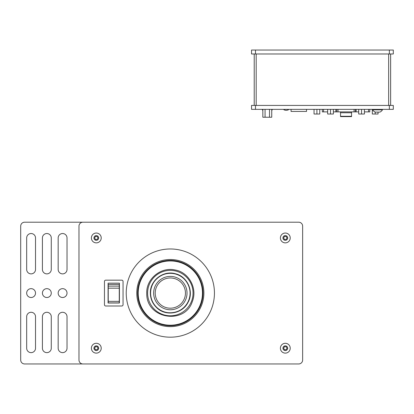 <?xml version="1.0" encoding="UTF-8"?>
<svg xmlns="http://www.w3.org/2000/svg" width="414" height="414" viewBox="0 0 414 414"><rect width="100%" height="100%" fill="white"/><g stroke="black" fill="none" stroke-linecap="round" stroke-linejoin="round"><path stroke-width="0.62" d="M271.75 109.358L271.75 117.234L262.838 117.234L262.838 109.358M269.524 117.234L269.524 109.358M265.063 117.234L265.063 109.358M330.517 109.358L330.517 114.021L333.384 114.021L333.384 109.358M327.655 109.358L327.655 114.021L330.517 114.021M316.907 109.358L316.907 114.021L319.774 114.021L319.774 109.358M314.045 109.358L314.045 114.021L316.907 114.021M288.558 109.358L288.558 109.715A5.03 5.03 0 0 1 283.833 109.715L283.833 109.358M351.558 112.748L351.558 111.878M340.536 111.878L340.536 116.613L351.558 116.613L351.558 112.779L340.536 112.748M333.384 111.878L358.684 111.878M364.413 111.878L369.78 111.878L369.774 109.358L369.78 111.878M322.315 111.878L322.315 109.358L322.315 111.878L327.655 111.878M372.321 109.358L372.321 114.021L378.049 114.021L378.049 112.101M382.464 109.358L382.464 109.834A5.739 5.739 0 0 1 379.907 112.101L375.193 112.101L375.187 114.021M358.684 109.358L358.684 114.021L364.413 114.021L364.413 109.358M361.546 109.358L361.546 114.021M306.531 109.358L306.531 111.438L291.063 111.438L291.063 109.358M355.341 111.878L355.341 109.358M336.753 111.878L336.753 109.358L336.753 111.878M335.832 111.878L335.832 109.358L335.826 111.878M271.75 110.481A5.739 5.739 0 0 0 272.21 109.834L271.75 109.834M262.838 109.834L262.378 109.834A5.739 5.739 0 0 0 262.838 110.481M262.378 109.358L262.378 109.834M389.362 53.98L393.3 53.98L393.3 50.042L251.541 50.042L251.541 53.98L389.362 53.98L389.362 50.042M390.625 105.42L390.625 53.98M254.222 105.42L254.222 53.98M382.464 109.834L372.636 109.834A5.739 5.739 0 0 0 375.193 112.101M372.636 109.358L372.636 109.834M255.479 105.42L251.541 105.42L251.541 109.358L389.362 109.358L389.362 105.42L255.479 105.42L255.479 109.358M389.362 109.358L393.3 109.358L393.3 105.42L389.362 105.42M126.229 293.081A44.101 44.101 0 0 1 192.386 254.884A44.101 44.101 0 0 1 192.386 331.272A44.101 44.101 0 0 1 126.229 293.081A44.101 44.101 0 0 1 192.386 254.884A44.101 44.101 0 0 1 192.386 331.272A44.101 44.101 0 0 1 126.229 293.081M138.198 293.081A32.132 32.132 0 0 0 186.398 320.907A32.132 32.132 0 0 0 186.398 265.25A32.132 32.132 0 0 0 138.198 293.081M119.268 302.851L119.268 284.423L108.24 284.423L108.24 302.851M286.167 346.725L287.021 348.205L286.167 349.685L284.459 349.685L283.606 348.205L284.459 346.725L286.167 346.725M285.313 350.565A2.36 2.36 0 0 0 287.357 347.025A2.36 2.36 0 0 0 283.269 347.025A2.36 2.36 0 0 0 285.313 350.565M285.313 353.121A4.916 4.916 0 0 0 289.567 345.747A4.916 4.916 0 0 0 281.059 345.747A4.916 4.916 0 0 0 285.313 353.121M97.161 236.472L98.014 237.952L97.161 239.432L95.448 239.432L94.594 237.952L95.448 236.472L97.161 236.472M96.302 240.311A2.36 2.36 0 0 0 98.346 236.772A2.36 2.36 0 0 0 94.263 236.772A2.36 2.36 0 0 0 96.302 240.311M96.302 242.868A4.916 4.916 0 0 0 100.561 235.494A4.916 4.916 0 0 0 92.048 235.494A4.916 4.916 0 0 0 96.302 242.868M286.167 236.472L287.021 237.952L286.167 239.432L284.459 239.432L283.606 237.952L284.459 236.472L286.167 236.472M285.313 240.311A2.36 2.36 0 0 0 287.357 236.772A2.36 2.36 0 0 0 283.269 236.772A2.36 2.36 0 0 0 285.313 240.311M285.313 242.868A4.916 4.916 0 0 0 289.567 235.494A4.916 4.916 0 0 0 281.059 235.494A4.916 4.916 0 0 0 285.313 242.868M119.423 303.001L108.085 303.001L108.085 283.155L119.423 283.155L119.423 303.001M104.463 304.735L104.463 281.422A1.258 1.258 0 0 1 105.725 280.164L121.788 280.164A1.258 1.258 0 0 1 123.051 281.422L123.051 304.735A1.258 1.258 0 0 1 121.788 305.993L105.725 305.993A1.258 1.258 0 0 1 104.463 304.735M116.463 363.958L24.638 363.958A3.938 3.938 0 0 1 20.7 360.02L20.7 226.137A3.938 3.938 0 0 1 24.638 222.199L116.463 222.199M265.467 222.199L298.701 222.199A3.938 3.938 0 0 1 302.639 226.137L302.639 360.02A3.938 3.938 0 0 1 298.701 363.958L265.467 363.958M35.521 293.081A4.425 4.425 0 0 1 28.882 296.91A4.425 4.425 0 0 1 28.882 289.246A4.425 4.425 0 0 1 35.521 293.081M51.274 293.081A4.425 4.425 0 0 1 44.634 296.91A4.425 4.425 0 0 1 44.634 289.246A4.425 4.425 0 0 1 51.274 293.081M67.021 293.081A4.425 4.425 0 0 1 60.382 296.91A4.425 4.425 0 0 1 60.382 289.246A4.425 4.425 0 0 1 67.021 293.081M67.021 348.205A4.425 4.425 0 0 1 62.597 352.635A4.425 4.425 0 0 1 58.172 348.205L58.172 316.705A4.425 4.425 0 0 1 62.597 312.28A4.425 4.425 0 0 1 67.021 316.705L67.021 348.205M51.274 316.705L51.274 348.205A4.425 4.425 0 0 1 46.844 352.635A4.425 4.425 0 0 1 42.419 348.205L42.419 316.705A4.425 4.425 0 0 1 46.844 312.28A4.425 4.425 0 0 1 51.274 316.705M35.521 316.705L35.521 348.205A4.425 4.425 0 0 1 31.097 352.635A4.425 4.425 0 0 1 26.672 348.205L26.672 316.705A4.425 4.425 0 0 1 31.097 312.28A4.425 4.425 0 0 1 35.521 316.705M26.672 269.452L26.672 237.952A4.425 4.425 0 0 1 31.097 233.527A4.425 4.425 0 0 1 35.521 237.952L35.521 269.452A4.425 4.425 0 0 1 31.097 273.877A4.425 4.425 0 0 1 26.672 269.452M42.419 269.452L42.419 237.952A4.425 4.425 0 0 1 46.844 233.527A4.425 4.425 0 0 1 51.274 237.952L51.274 269.452A4.425 4.425 0 0 1 46.844 273.877A4.425 4.425 0 0 1 42.419 269.452M58.172 237.952A4.425 4.425 0 0 1 62.597 233.527A4.425 4.425 0 0 1 67.021 237.952L67.021 269.452A4.425 4.425 0 0 1 62.597 273.877A4.425 4.425 0 0 1 58.172 269.452L58.172 237.952M298.701 363.958L82.914 363.958A3.938 3.938 0 0 1 78.976 360.02L78.976 226.137A3.938 3.938 0 0 1 82.914 222.199L298.701 222.199M302.639 226.137L302.639 360.02M96.302 353.121A4.916 4.916 0 0 0 100.561 345.747A4.916 4.916 0 0 0 92.048 345.747A4.916 4.916 0 0 0 96.302 353.121M96.302 350.565A2.36 2.36 0 0 0 98.346 347.025A2.36 2.36 0 0 0 94.263 347.025A2.36 2.36 0 0 0 96.302 350.565M97.161 346.725L98.014 348.205L97.161 349.685L95.448 349.685L94.594 348.205L95.448 346.725L97.161 346.725M356.138 109.358L356.138 111.878L356.144 109.358M368.522 109.358L368.522 111.878M323.572 109.358L323.572 111.878M351.558 116.282L340.536 116.282M354.079 111.878L354.079 109.358M338.015 111.878L338.015 109.358M255.479 53.98L255.479 50.042M388.653 105.42L388.653 53.98M256.188 105.42L256.188 53.98M137.671 293.081A32.665 32.665 0 0 1 186.662 264.794A32.665 32.665 0 0 1 186.662 321.367A32.665 32.665 0 0 1 137.671 293.081M136.78 293.081A33.55 33.55 0 0 1 187.107 264.023A33.55 33.55 0 0 1 187.107 322.133A33.55 33.55 0 0 1 136.78 293.081M147.622 293.081A22.713 22.713 0 0 1 181.689 273.411A22.713 22.713 0 0 1 181.689 312.751A22.713 22.713 0 0 1 147.622 293.081M150.593 293.081A19.737 19.737 0 0 1 180.204 275.983A19.737 19.737 0 0 1 180.204 310.174A19.737 19.737 0 0 1 150.593 293.081C150.142 280.656 163.323 270.43 175.241 273.954C187.485 276.759 193.747 291.756 187.93 302.044C182.683 313.315 166.299 316.441 157.273 307.892C152.921 303.912 150.691 298.975 150.582 293.081M153.651 293.081A16.684 16.684 0 0 0 178.672 307.53A16.684 16.684 0 0 0 178.672 278.632A16.684 16.684 0 0 0 153.651 293.081M155.214 293.081A15.116 15.116 0 0 1 177.891 279.988A15.116 15.116 0 0 1 177.891 306.169A15.116 15.116 0 0 1 155.214 293.081M108.24 286.115L119.268 286.115M108.24 301.361L119.268 301.361M108.24 288.18L119.268 288.18M272.21 109.358L272.21 109.834M146.747 293.081C146.137 278.979 160.927 266.414 175.479 270.063C187.977 272.096 198.001 287.57 192.262 301.759C184.66 325.14 145.857 318.94 146.747 293.081M150.344 293.081C149.894 280.506 163.235 270.156 175.303 273.721C187.594 276.412 194.301 291.906 187.847 302.706C182.186 313.941 165.507 316.586 156.652 307.649C152.538 303.659 150.437 298.804 150.344 293.081M108.24 302.893L119.268 302.893"/></g></svg>
